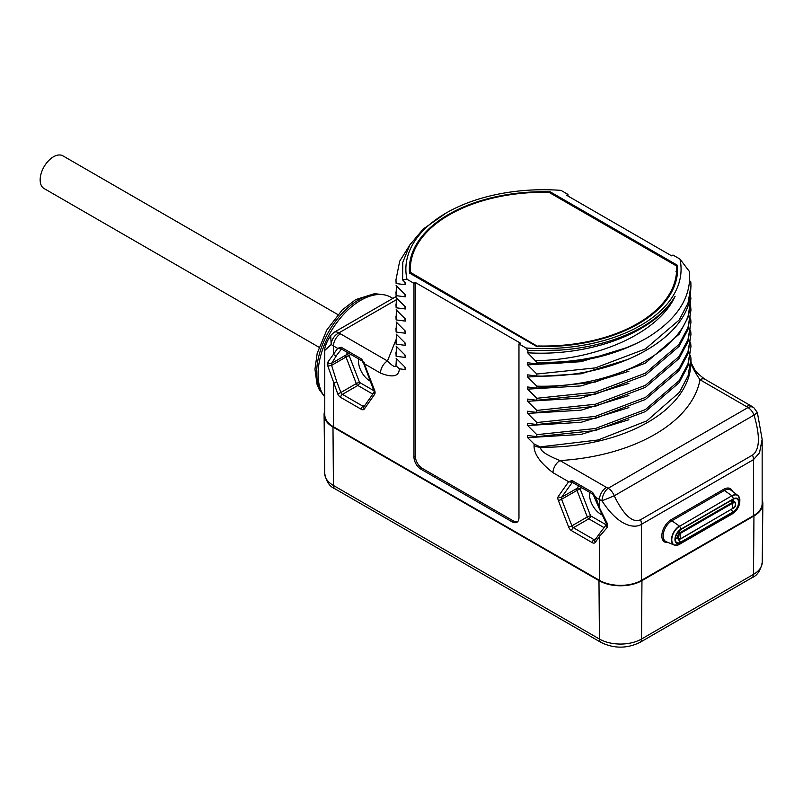 <?xml version="1.0" encoding="UTF-8"?>
<svg xmlns="http://www.w3.org/2000/svg" width="803" height="803" viewBox="0 0 803 803"><rect width="100%" height="100%" fill="white"/><g stroke="black" fill="none" stroke-linecap="round" stroke-linejoin="round"><path stroke-width="1.2" d="M324.773 396.893A60.386 34.86 -60 0 1 318.078 374.248A60.386 34.86 -60 0 1 344.437 313.481A60.386 34.86 -60 0 1 390.971 297.301L392.858 298.395M757.359 412.491L754.037 415.091A9.897 5.711 60 0 0 747.974 407.553A9.897 6.334 -54 0 1 753.796 407.633L757.359 412.491L762.157 439.341L762.157 503.571A29.701 17.144 180 0 1 753.465 515.697L753.465 459.657L641.467 524.319C634.782 528.745 618.601 526.798 602.009 500.831L614.225 495.812L754.037 415.091C762.81 444.701 756.165 452.45 752.521 455.08L640.523 519.742C636.548 521.518 627.424 522.863 614.225 495.812A9.897 5.711 60 0 0 608.162 488.274L747.974 407.553A19.794 11.433 0 0 0 746.459 406.579A9.897 5.711 -60 0 1 751.407 406.087L704.944 379.257C698.821 374.7 695.328 371.307 694.434 369.099C691.473 363.729 690.309 360.979 690.941 360.828M640.523 519.742A9.897 5.711 -120 0 1 641.467 524.319L641.467 580.348L753.465 515.697M641.467 580.348A29.701 17.144 180 0 1 599.47 580.348L333.476 426.784A29.701 17.144 180 0 1 324.773 414.659L324.773 350.429L331.207 344.487L330.675 335.534L334.018 332.362L396.04 296.558M324.773 410.935A30.394 17.546 0 0 0 324.091 414.77A30.394 17.546 0 0 0 332.984 427.066L598.978 580.639A30.394 17.546 0 0 0 641.958 580.639L753.947 515.978A30.394 17.546 0 0 0 762.85 503.672A30.394 17.546 0 0 0 762.157 499.847M567.972 194.406L560.986 190.371A137.594 79.437 0 0 0 446.167 212.996A137.594 79.437 0 0 0 406.991 279.283L413.977 283.318L413.977 457.098A9.897 5.711 -120 0 0 420.973 469.213L511.973 521.749A9.897 5.711 -120 0 0 516.921 522.241A9.897 5.711 -120 0 0 518.969 517.714L518.969 343.935L525.955 347.97A137.594 79.437 0 0 0 679.95 259.058L672.964 255.023L671.569 255.836L566.567 195.219L567.972 194.406L567.972 196.022M679.95 259.058L689.486 271.625C691.544 296.919 677.632 318.871 647.75 337.481A147.501 85.158 0 0 1 536.826 362.324L527.651 352.778L528.043 350.67L525.955 347.97M689.667 280.729L690.821 281.913L690.961 285.838L687.97 303.313L679.097 320.096L645.391 348.954L595.274 367.915L536.826 374.027L527.651 364.903L527.651 362.735L536.826 363.93L536.826 362.324M690.62 293.838L690.409 305.552C685.581 350.66 613.211 388.23 536.826 386.153L527.651 377.029L527.651 374.86L536.826 376.055L536.826 374.027M690.62 305.963L690.961 310.088L687.97 327.564L679.097 344.346L645.391 373.204L595.274 392.155L536.826 398.278L527.651 389.154L527.651 386.986L536.826 388.17L536.826 386.153M690.62 318.078L690.961 322.214L687.97 339.689L679.097 356.462L645.391 385.33L595.274 404.28L536.826 410.403L527.651 401.279L527.651 399.101L536.826 400.296L536.826 398.278M690.62 330.204L690.961 334.339L687.97 351.814L679.097 368.587L645.391 397.455L595.274 416.406L536.826 422.529L527.651 413.404L527.651 411.226L536.826 412.421L536.826 410.403M690.62 342.329L690.961 346.464L687.97 363.94L679.097 380.712L645.391 409.58L595.274 428.531L536.826 434.654L527.651 425.52L527.651 423.352L536.826 424.546L536.826 422.529M762.157 439.341L759.487 452.872L753.465 459.657A9.897 5.711 -120 0 0 752.521 455.08M628.879 419.748L581.061 434.433L527.651 437.645L534.055 443.979L540.881 447.261C539.576 450.453 545.95 454.889 560.002 460.571L606.466 487.401A9.897 5.711 120 0 0 599.47 499.526L599.47 507.857L607.259 523.375L607.259 527.41L599.47 536.464L599.47 580.348M534.055 443.979L534.055 445.595C533.774 453.665 540.088 462.699 552.996 472.696L568.634 481.72L572.057 480.545L592.674 492.45L595.304 497.117L599.47 499.526A29.701 17.144 0 0 0 602.009 500.831A9.897 5.029 -65.4 0 1 608.162 488.274A19.794 11.433 0 0 1 606.466 487.401M527.651 437.645L527.651 435.477L536.826 436.671L536.826 434.654M406.991 279.283L402.604 279.916L405.284 282.556L405.284 284.724L396.12 283.529L395.969 279.775L399.703 261.176L410.704 243.55M395.969 279.775L396.12 283.529M396.12 285.547L405.284 294.681L405.284 296.849L396.12 295.655L396.371 285.798M395.969 291.901L396.12 295.655M396.12 297.672L405.284 306.796L405.284 308.974L396.12 307.78L396.371 297.923M395.969 304.026L396.12 307.78M396.12 309.797L405.284 318.921L405.284 321.1L396.12 319.905L396.371 310.048M395.969 316.151L396.12 319.905M396.12 321.923L405.284 331.047L405.284 333.215L396.12 332.03L396.371 322.174M395.969 328.276L396.12 332.03M396.12 334.048L405.284 343.172L405.284 345.34L396.12 344.146L396.371 334.299M395.969 340.402L396.12 344.146M396.12 346.173L405.284 355.297L405.284 357.465L396.12 356.271L396.371 346.424M395.969 352.527L396.12 356.271M396.12 358.299L405.284 367.423L405.284 369.591L399.342 368.788C399.001 376.487 392.707 377.922 380.471 373.084A9.897 5.711 120 0 1 387.468 360.969C392.416 366.058 395.257 367.664 395.979 365.777L399.342 368.788M364.542 362.886L364.311 363.759L374.61 390.318A4.948 2.861 60 0 1 374.61 394.353L364.311 409.018A4.948 2.861 60 0 1 361.28 409.289L340.673 397.395A4.948 2.861 60 0 1 337.641 393.621L327.875 366.118L327.875 362.073L333.476 354.294A2.479 1.947 35.1 0 0 336.738 355.167L341.486 349.054A2.479 1.425 120 0 1 341.074 347.187L361.681 359.082L364.311 363.759L380.471 373.084M358.68 358.981A16.09 9.285 -120 0 0 369.872 380.913A16.09 9.285 -120 0 0 370.605 381.305M327.875 366.118L331.609 365.345L331.609 363.327L336.738 355.167M327.875 362.073A2.479 2.158 28.4 0 0 331.609 363.327L346.013 355.016L347.679 352.627M396.16 299.84L338.966 332.854A9.897 6.334 126 0 0 331.207 344.487A29.701 17.144 0 0 0 333.476 345.952L333.476 354.294L337.641 348.361L341.074 347.187M374.268 390.931L359.573 382.439L349.275 355.89A2.479 1.947 35.1 0 0 346.013 355.016A2.479 1.425 60 0 0 346.013 357.034A2.479 0.522 -21.2 0 1 349.275 355.89L350.439 354.223M340.673 397.395A2.479 1.425 -60 0 1 342.419 394.363L357.817 385.47A2.479 1.425 -60 0 0 359.573 382.439A2.479 0.522 -21.2 0 0 356.301 383.583L346.013 357.034L331.609 365.345L336.738 381.736A2.479 0.522 -21.2 0 1 333.476 382.88L333.476 426.784M334.018 332.362A9.897 5.711 -120 0 1 338.966 332.854A19.794 11.433 0 0 0 340.472 333.837A9.897 5.711 120 0 0 333.476 345.952L337.641 348.361L341.345 348.984M395.969 339.83L387.468 360.969L340.472 333.837M396.371 358.55L395.979 365.777M405.284 369.591L404.832 366.981M405.284 357.465L404.832 354.856M405.284 345.34L404.832 342.73M405.284 333.215L404.832 330.605M405.284 321.1L404.832 318.48M405.284 308.974L404.832 306.355M405.284 296.849L404.832 294.239M405.284 284.724L404.832 282.114M446.167 212.996L423.221 229.036L409.781 245.005L402.805 262.25L402.604 279.916M518.969 343.935L520.364 343.122L415.372 282.505L415.372 456.285A9.897 5.711 -120 0 0 422.368 468.41L513.368 520.946A9.897 5.711 -120 0 0 517.574 521.749M413.977 283.318L415.372 282.505M409.5 273.06L536.735 346.515A134.131 77.439 0 0 0 677.602 269.176A134.131 77.439 0 0 0 677.431 265.281L550.196 191.827A134.131 77.439 0 0 0 409.339 269.176A134.131 77.439 0 0 0 409.5 273.06M528.043 350.67L559.872 350.118A139.08 80.3 0 0 0 675.142 296.247C658.801 332.231 599.148 359.844 535.591 360.667M536.826 363.93C579.826 364.08 616.804 355.267 647.75 337.481M628.879 347.006L581.061 361.691L527.651 364.903M536.826 376.055C613.211 378.123 685.581 340.552 690.409 295.454L690.961 285.838M536.826 388.17L595.274 382.057L645.391 363.107L679.097 334.239L687.97 317.456L690.961 297.963M628.879 371.247L581.061 385.932L527.651 389.154M536.826 400.296L595.274 394.183L645.391 375.222L679.097 346.364L687.97 329.581L690.961 310.088M628.879 383.372L581.061 398.057L527.651 401.279M536.826 412.421L595.274 406.308L645.391 387.347L679.097 358.489L687.97 341.707L690.961 322.214M628.879 395.498L581.061 410.182L527.651 413.404M536.826 424.546L595.274 418.423L645.391 399.472L679.097 370.615L687.97 353.832L690.961 334.339M628.879 407.623L581.061 422.308L527.651 425.52M536.826 436.671L595.274 430.549L645.391 411.598L679.097 382.73L687.97 365.957L690.961 346.464M540.881 446.789L598.115 439.984L646.847 420.862L679.489 392.286L688.071 375.764L690.961 358.59L690.52 355.287M552.996 472.696A9.897 5.711 120 0 1 560.002 460.571A157.398 90.869 0 0 0 699.995 379.749A9.897 5.711 -60 0 1 704.944 379.257M746.459 406.579L699.995 379.749C693.33 369.802 690.309 363.428 690.941 360.627M607.259 527.41A2.479 1.686 -140.4 0 1 606.456 524.56L599.189 534.025A2.479 1.947 -144.9 0 0 599.47 536.464L595.304 542.386A4.948 2.861 60 0 1 592.273 542.657L571.666 530.753A4.948 2.861 60 0 1 568.634 526.989L558.326 500.43A4.948 2.861 60 0 1 558.326 496.384L568.634 481.72L572.479 482.412A2.479 1.425 120 0 1 572.057 480.545M607.259 523.375A2.479 0.753 150.7 0 1 606.205 523.305L606.456 524.56M606.215 524.841L590.566 515.807L580.258 489.248A2.479 0.522 -21.2 0 0 576.996 490.392A2.479 1.425 60 0 1 576.996 488.365L578.662 485.986M581.422 487.582L580.258 489.248A2.479 1.947 35.1 0 0 576.996 488.365L561.588 497.258L572.328 482.352M589.673 492.339A16.09 9.285 -120 0 0 600.865 514.281A16.09 9.285 -120 0 0 601.899 514.823M568.634 526.989A2.479 0.522 -21.2 0 0 571.897 525.835L587.294 516.951A2.479 0.522 -21.2 0 1 590.566 515.807A2.479 1.425 -60 0 1 588.81 518.838A2.479 1.425 60 0 1 587.294 516.951L576.996 490.392L561.588 499.275A2.479 1.425 60 0 1 561.588 497.258A2.479 1.947 35.1 0 1 558.326 496.384M628.879 359.132L581.061 373.817L527.651 377.029M675.142 296.247C655.73 332.121 590.757 356.743 527.651 352.778M677.431 265.281L677.431 270.139L676.608 269.657M677.531 271.595A134.131 77.439 0 0 0 677.431 270.139L675.975 271.715M676.337 279.795A133.147 76.867 0 0 0 676.608 274.827L676.608 269.176A133.147 76.867 0 0 0 676.497 265.954L549.041 192.369A133.147 76.867 0 0 0 410.323 269.176A133.147 76.867 0 0 0 410.443 272.388L537.9 346.545M537.9 345.973A133.147 76.867 0 0 0 676.608 269.176M410.443 272.388L410.443 273.602M410.825 262.501A134.131 77.439 0 0 0 409.4 271.595M550.196 191.827L550.196 193.041M318.982 347.237L44.055 188.514A18.86 10.891 -60 0 1 40.15 179.882A18.86 10.891 -60 0 1 48.381 160.901A18.86 10.891 -60 0 1 62.915 155.852L337.842 314.575M323.579 395.287A59.392 34.288 -60 0 1 321.712 346.705A59.392 34.288 -60 0 1 358.67 299.89A59.392 34.288 -60 0 1 381.746 294.54M732.547 491.396A13.27 7.659 120 0 0 723.714 489.298L671.218 519.611A13.27 7.659 120 0 0 661.973 533.935A13.27 7.659 120 0 0 668.066 542.467M334.971 488.806L600.955 642.38A7.428 4.286 -60 0 1 599.419 639.027L333.426 485.464A29.761 17.184 180 0 1 324.713 473.419C326.229 481.499 329.652 486.628 334.971 488.806A7.428 4.286 -60 0 1 333.426 485.464L332.984 427.066M600.955 642.38C613.964 648.714 626.972 648.714 639.971 642.38A7.428 4.286 -120 0 0 641.507 639.027A29.761 17.184 180 0 1 599.419 639.027L598.978 580.639M639.971 642.38L751.969 577.718A7.428 4.286 -120 0 0 753.505 574.366L641.507 639.027L641.958 580.639M751.969 577.718C757.219 575.621 760.642 570.491 762.228 562.331A29.761 17.184 180 0 1 753.505 574.366L753.947 515.978M374.61 394.353A2.479 1.947 -144.9 0 1 374.308 391.954L363.749 363.639L362.093 360.948L341.486 349.054M374.61 390.318A2.479 0.522 158.8 0 1 374.047 390.198M364.311 409.018A2.479 1.947 -144.9 0 1 364.03 406.589L374.298 391.964M361.28 409.289A2.479 1.425 -60 0 1 363.026 406.258L342.419 394.363A2.479 1.425 60 0 1 340.904 392.476L336.738 381.736M364.13 406.448A2.479 1.425 60 0 1 363.026 406.258L365.104 405.063M337.641 393.621A2.479 0.522 -21.2 0 0 340.904 392.476L356.301 383.583A2.479 1.425 60 0 0 357.817 385.47L372.793 394.112M361.681 359.082A2.479 1.425 120 0 0 362.093 360.948M511.973 521.749L513.368 520.946M420.973 469.213L422.368 468.41M413.977 457.098L415.372 456.285M688.271 304.437L690.409 305.552M690.961 358.59L690.961 362.123A147.501 85.158 0 0 1 540.881 447.261A9.897 5.711 180 0 1 534.055 445.595M592.674 492.45A2.479 1.425 120 0 0 593.086 494.317L572.479 482.412M593.086 494.317L598.908 507.737A2.479 0.522 158.8 0 0 599.47 507.857L595.535 496.244M595.304 542.386A2.479 1.947 -144.9 0 1 595.033 539.947L599.189 534.025M592.273 542.657A2.479 1.425 -60 0 1 594.019 539.626L573.412 527.722A2.479 1.425 60 0 1 571.897 525.835L561.588 499.275A2.479 0.522 -21.2 0 1 558.326 500.43M595.133 539.807A2.479 1.425 60 0 1 594.019 539.626L596.097 538.422M571.666 530.753A2.479 1.425 -60 0 1 573.412 527.722L588.81 518.838L603.997 527.601M671.218 519.611A0.994 0.572 -120 0 0 671.84 520.776A12.276 7.086 120 0 0 663.7 532.018A12.276 7.086 120 0 0 666.169 541.674L674.259 545.046A11.162 6.444 120 0 0 675.905 545.357M723.714 489.298A0.994 0.572 -120 0 0 724.336 490.462L671.84 520.776L679.398 526.055A11.162 6.444 120 0 0 672.011 536.274A11.162 6.444 120 0 0 674.259 545.046L678.555 544.815A11.041 6.374 120 0 0 679.589 544.293A5.942 3.433 -120 0 0 679.83 544.183A5.942 3.433 -120 0 0 680.854 542.828L733.36 512.515A8.351 4.818 120 0 0 739.262 502.287A8.351 4.818 120 0 0 733.36 498.884L680.854 529.187A8.351 4.818 120 0 0 674.952 539.415A8.351 4.818 120 0 0 680.854 542.828L680.623 542.176L733.119 511.872A7.719 4.457 120 0 0 738.369 504.294A7.719 4.457 120 0 0 736.05 498.553A7.719 4.457 120 0 0 733.35 499.135M738.971 496.736A11.162 6.444 120 0 0 737.877 495.461L730.921 490.151A12.276 7.086 120 0 0 724.336 490.462L731.904 495.752L679.589 526.266A5.942 3.433 60 0 1 680.854 529.187L680.623 529.568A7.719 4.457 120 0 0 675.845 535.601A7.719 4.457 120 0 0 676.016 541.915A7.719 4.457 120 0 0 680.623 542.176A8.913 5.139 60 0 1 678.093 538.984M736.05 498.553L733.36 498.884A5.942 3.433 60 0 0 732.095 495.953A11.041 6.374 120 0 1 739.834 499.305L737.877 495.461A11.162 6.444 120 0 0 731.904 495.752L679.589 526.266A11.041 6.374 120 0 0 671.8 539.174A11.041 6.374 120 0 0 678.555 544.815L732.326 513.87A5.942 3.433 -120 0 0 733.36 512.515L733.119 511.872A8.913 5.139 60 0 1 731.242 509.694M732.095 513.98A5.942 3.433 -120 0 0 732.326 513.87C737.566 510.337 740.065 505.488 739.834 499.305M676.016 541.915C674.229 538.271 675.815 534.156 680.773 529.558L733.269 499.245L680.854 529.438M675.273 538.291A4.768 2.75 120 0 0 676.909 538.301M733.37 501.132A4.768 2.75 120 0 0 732.487 499.697M733.159 508.389A3.955 2.289 120 0 0 735.458 504.906A3.955 2.289 120 0 0 734.795 501.955L732.316 500.53A3.955 2.289 120 0 0 731.342 500.359M675.433 537.307A3.955 2.289 120 0 0 675.855 537.699L678.334 539.124A3.955 2.289 120 0 0 680.312 538.933L733.129 508.219A3.242 1.877 120 0 0 735.418 504.244A3.242 1.877 120 0 0 733.129 502.919L680.633 533.232A3.242 1.877 120 0 0 678.334 537.207A3.242 1.877 120 0 0 680.633 538.522A7.428 4.286 60 0 1 680.101 535.571A7.428 4.286 -120 0 1 680.633 533.232L680.312 532.459A3.955 2.289 120 0 0 677.722 535.952A3.955 2.289 120 0 0 678.334 539.124L680.563 538.954L733.129 508.219A7.428 4.286 60 0 1 732.597 505.268A7.428 4.286 -120 0 1 733.129 502.919L732.808 502.156L680.312 532.459L678.515 531.425M730.519 500.831L732.808 502.156A3.955 2.289 120 0 1 734.795 501.955C736.261 504.535 735.689 506.763 733.059 508.64L732.808 508.62M383.001 294.661L374.549 293.667L355.709 299.589L342.269 309.928L326.781 330.023L317.205 353.24L314.947 369.219L317.044 384.366L319.213 389.465L324.312 396.311M324.713 473.419L324.091 414.77M762.228 562.331L762.85 503.672M330.675 335.534L327.985 340.03C325.596 344.818 324.522 348.291 324.773 350.429M598.908 507.737L606.205 523.305M753.796 407.633L751.407 406.087M410.323 273.532L410.323 269.176"/></g></svg>
